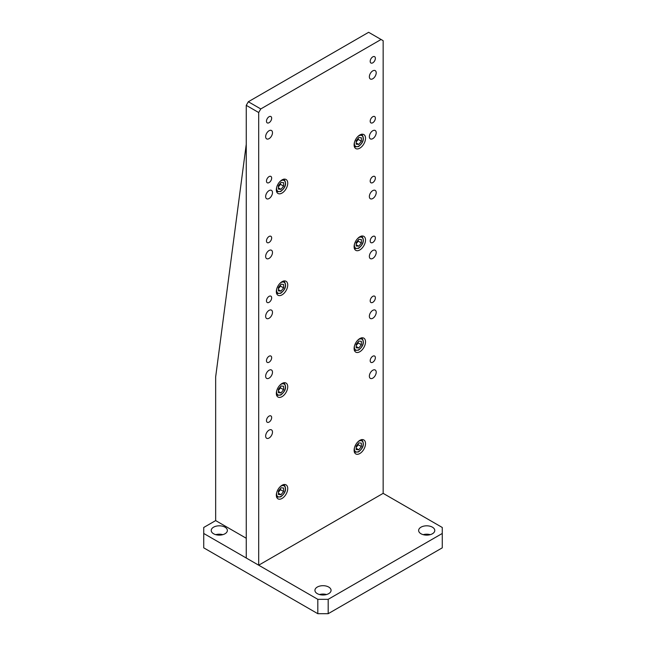 <?xml version="1.0" encoding="UTF-8"?>
<svg xmlns="http://www.w3.org/2000/svg" width="646" height="646" viewBox="0 0 646 646"><rect width="100%" height="100%" fill="white"/><g stroke="black" fill="none" stroke-linecap="round" stroke-linejoin="round"><path stroke-width="0.97" d="M376.206 72.837A4.837 2.794 -60 0 1 374.091 77.706A4.837 2.794 -60 0 1 370.36 79.006A4.837 2.794 -60 0 1 369.359 76.785A4.837 2.794 -60 0 1 371.474 71.916A4.837 2.794 -60 0 1 375.197 70.624A4.837 2.794 -60 0 1 376.206 72.837M354.113 348.444A8.067 4.659 120 0 0 355.785 352.143A8.067 4.659 120 0 0 362.002 349.979A8.067 4.659 120 0 0 365.523 341.863A8.067 4.659 120 0 0 363.851 338.173A8.067 4.659 120 0 0 357.634 340.329A8.067 4.659 120 0 0 354.113 348.444M276.335 393.357A8.067 4.659 120 0 0 277.998 397.048A8.067 4.659 120 0 0 284.216 394.884A8.067 4.659 120 0 0 287.736 386.768A8.067 4.659 120 0 0 286.065 383.078A8.067 4.659 120 0 0 279.855 385.234A8.067 4.659 120 0 0 276.335 393.357M276.335 495.143A8.067 4.659 120 0 0 277.998 498.841A8.067 4.659 120 0 0 284.216 496.677A8.067 4.659 120 0 0 287.736 488.562A8.067 4.659 120 0 0 286.065 484.863A8.067 4.659 120 0 0 279.855 487.027A8.067 4.659 120 0 0 276.335 495.143M354.113 450.238A8.067 4.659 120 0 0 355.785 453.928A8.067 4.659 120 0 0 362.002 451.772A8.067 4.659 120 0 0 365.523 443.649A8.067 4.659 120 0 0 363.851 439.958A8.067 4.659 120 0 0 357.634 442.122A8.067 4.659 120 0 0 354.113 450.238M376.206 132.713A4.837 2.794 -60 0 1 374.091 137.582A4.837 2.794 -60 0 1 370.36 138.882A4.837 2.794 -60 0 1 369.359 136.661A4.837 2.794 -60 0 1 371.474 131.792A4.837 2.794 -60 0 1 375.197 130.5A4.837 2.794 -60 0 1 376.206 132.713M376.206 372.217A4.837 2.794 -60 0 1 374.091 377.086A4.837 2.794 -60 0 1 370.36 378.386A4.837 2.794 -60 0 1 369.359 376.174A4.837 2.794 -60 0 1 371.474 371.297A4.837 2.794 -60 0 1 375.197 370.005A4.837 2.794 -60 0 1 376.206 372.217M272.491 432.093A4.837 2.794 -60 0 1 270.383 436.962A4.837 2.794 -60 0 1 266.653 438.263A4.837 2.794 -60 0 1 265.651 436.05A4.837 2.794 -60 0 1 267.759 431.173A4.837 2.794 -60 0 1 271.49 429.881A4.837 2.794 -60 0 1 272.491 432.093M272.491 192.589A4.837 2.794 -60 0 1 270.383 197.458A4.837 2.794 -60 0 1 266.653 198.758A4.837 2.794 -60 0 1 265.651 196.537A4.837 2.794 -60 0 1 267.759 191.668A4.837 2.794 -60 0 1 271.49 190.376A4.837 2.794 -60 0 1 272.491 192.589M376.206 252.465A4.837 2.794 -60 0 1 374.091 257.334A4.837 2.794 -60 0 1 370.36 258.634A4.837 2.794 -60 0 1 369.359 256.422A4.837 2.794 -60 0 1 371.474 251.544A4.837 2.794 -60 0 1 375.197 250.252A4.837 2.794 -60 0 1 376.206 252.465M272.491 312.341A4.837 2.794 -60 0 1 270.383 317.21A4.837 2.794 -60 0 1 266.653 318.51A4.837 2.794 -60 0 1 265.651 316.29A4.837 2.794 -60 0 1 267.759 311.42A4.837 2.794 -60 0 1 271.49 310.128A4.837 2.794 -60 0 1 272.491 312.341M376.206 312.341A4.837 2.794 -60 0 1 374.091 317.21A4.837 2.794 -60 0 1 370.36 318.51A4.837 2.794 -60 0 1 369.359 316.298A4.837 2.794 -60 0 1 371.474 311.42A4.837 2.794 -60 0 1 375.197 310.128A4.837 2.794 -60 0 1 376.206 312.341M376.206 192.589A4.837 2.794 -60 0 1 374.091 197.458A4.837 2.794 -60 0 1 370.36 198.758A4.837 2.794 -60 0 1 369.359 196.537A4.837 2.794 -60 0 1 371.474 191.668A4.837 2.794 -60 0 1 375.197 190.376A4.837 2.794 -60 0 1 376.206 192.589M272.491 252.465A4.837 2.794 -60 0 1 270.383 257.334A4.837 2.794 -60 0 1 266.653 258.634A4.837 2.794 -60 0 1 265.651 256.414A4.837 2.794 -60 0 1 267.759 251.544A4.837 2.794 -60 0 1 271.49 250.252A4.837 2.794 -60 0 1 272.491 252.465M272.491 372.217A4.837 2.794 -60 0 1 270.383 377.086A4.837 2.794 -60 0 1 266.653 378.386A4.837 2.794 -60 0 1 265.651 376.174A4.837 2.794 -60 0 1 267.759 371.297A4.837 2.794 -60 0 1 271.49 370.005A4.837 2.794 -60 0 1 272.491 372.217M272.491 132.713A4.837 2.794 -60 0 1 270.383 137.582A4.837 2.794 -60 0 1 266.653 138.882A4.837 2.794 -60 0 1 265.651 136.661A4.837 2.794 -60 0 1 267.759 131.792A4.837 2.794 -60 0 1 271.49 130.5A4.837 2.794 -60 0 1 272.491 132.713M266.475 181.09A3.666 2.116 120 0 0 267.242 182.77A3.666 2.116 120 0 0 270.06 181.792A3.666 2.116 120 0 0 271.667 178.102A3.666 2.116 120 0 0 270.908 176.423A3.666 2.116 120 0 0 268.082 177.4A3.666 2.116 120 0 0 266.475 181.09M266.475 420.603A3.666 2.116 120 0 0 267.242 422.274A3.666 2.116 120 0 0 270.06 421.297A3.666 2.116 120 0 0 271.667 417.607A3.666 2.116 120 0 0 270.908 415.927A3.666 2.116 120 0 0 268.082 416.912A3.666 2.116 120 0 0 266.475 420.603M370.19 360.726A3.666 2.116 120 0 0 370.949 362.398A3.666 2.116 120 0 0 373.776 361.421A3.666 2.116 120 0 0 375.374 357.731A3.666 2.116 120 0 0 374.615 356.051A3.666 2.116 120 0 0 371.789 357.036A3.666 2.116 120 0 0 370.19 360.726M370.19 121.214A3.666 2.116 120 0 0 370.949 122.893A3.666 2.116 120 0 0 373.776 121.916A3.666 2.116 120 0 0 375.374 118.226A3.666 2.116 120 0 0 374.615 116.546A3.666 2.116 120 0 0 371.789 117.524A3.666 2.116 120 0 0 370.19 121.214M370.19 240.966A3.666 2.116 120 0 0 370.949 242.646A3.666 2.116 120 0 0 373.776 241.669A3.666 2.116 120 0 0 375.374 237.978A3.666 2.116 120 0 0 374.615 236.299A3.666 2.116 120 0 0 371.789 237.276A3.666 2.116 120 0 0 370.19 240.966M266.475 300.842A3.666 2.116 120 0 0 267.242 302.522A3.666 2.116 120 0 0 270.06 301.545A3.666 2.116 120 0 0 271.667 297.854A3.666 2.116 120 0 0 270.908 296.175A3.666 2.116 120 0 0 268.082 297.152A3.666 2.116 120 0 0 266.475 300.842M370.19 300.85A3.666 2.116 120 0 0 370.949 302.522A3.666 2.116 120 0 0 373.776 301.545A3.666 2.116 120 0 0 375.374 297.854A3.666 2.116 120 0 0 374.615 296.175A3.666 2.116 120 0 0 371.789 297.16A3.666 2.116 120 0 0 370.19 300.85M370.19 181.09A3.666 2.116 120 0 0 370.949 182.77A3.666 2.116 120 0 0 373.776 181.792A3.666 2.116 120 0 0 375.374 178.102A3.666 2.116 120 0 0 374.615 176.423A3.666 2.116 120 0 0 371.789 177.4A3.666 2.116 120 0 0 370.19 181.09M266.475 360.718A3.666 2.116 120 0 0 267.242 362.398A3.666 2.116 120 0 0 270.06 361.421A3.666 2.116 120 0 0 271.667 357.731A3.666 2.116 120 0 0 270.908 356.051A3.666 2.116 120 0 0 268.082 357.028A3.666 2.116 120 0 0 266.475 360.718M266.475 240.966A3.666 2.116 120 0 0 267.242 242.646A3.666 2.116 120 0 0 270.06 241.669A3.666 2.116 120 0 0 271.667 237.978A3.666 2.116 120 0 0 270.908 236.299A3.666 2.116 120 0 0 268.082 237.276A3.666 2.116 120 0 0 266.475 240.966M370.19 61.338A3.666 2.116 120 0 0 370.949 63.017A3.666 2.116 120 0 0 373.776 62.032A3.666 2.116 120 0 0 375.374 58.35A3.666 2.116 120 0 0 374.615 56.67A3.666 2.116 120 0 0 371.789 57.647A3.666 2.116 120 0 0 370.19 61.338M266.475 121.214A3.666 2.116 120 0 0 267.242 122.893A3.666 2.116 120 0 0 270.06 121.908A3.666 2.116 120 0 0 271.667 118.218A3.666 2.116 120 0 0 270.908 116.546A3.666 2.116 120 0 0 268.082 117.524A3.666 2.116 120 0 0 266.475 121.214M276.335 291.564A8.067 4.659 120 0 0 277.998 295.254A8.067 4.659 120 0 0 284.216 293.098A8.067 4.659 120 0 0 287.736 284.975A8.067 4.659 120 0 0 286.065 281.285A8.067 4.659 120 0 0 279.855 283.449A8.067 4.659 120 0 0 276.335 291.564M276.335 189.771A8.067 4.659 120 0 0 277.998 193.469A8.067 4.659 120 0 0 284.216 191.305A8.067 4.659 120 0 0 287.736 183.189A8.067 4.659 120 0 0 286.065 179.499A8.067 4.659 120 0 0 279.855 181.655A8.067 4.659 120 0 0 276.335 189.771M354.113 246.659A8.067 4.659 120 0 0 355.785 250.349A8.067 4.659 120 0 0 362.002 248.193A8.067 4.659 120 0 0 365.523 240.07A8.067 4.659 120 0 0 363.851 236.379A8.067 4.659 120 0 0 357.634 238.544A8.067 4.659 120 0 0 354.113 246.659M354.113 144.865A8.067 4.659 120 0 0 355.785 148.564A8.067 4.659 120 0 0 362.002 146.4A8.067 4.659 120 0 0 365.523 138.284A8.067 4.659 120 0 0 363.851 134.586A8.067 4.659 120 0 0 357.634 136.75A8.067 4.659 120 0 0 354.113 144.865M246.255 105.346L246.255 558.015L258.699 565.202L258.699 112.533L246.255 105.346L248.33 101.753L260.774 108.94L258.699 112.533M260.774 108.94L381.075 39.487L383.151 40.682L383.151 493.35L258.699 565.202M381.075 39.487L368.632 32.3L248.33 101.753M246.255 144.284L215.659 376.893L215.659 520.595L246.255 538.255M432.416 533.766A8.067 4.659 -0 0 0 434.774 530.471A8.067 4.659 -0 0 0 429.792 526.167A8.067 4.659 -0 0 0 421.006 527.176A8.067 4.659 -0 0 0 418.64 530.471A8.067 4.659 -0 0 0 423.623 534.775A8.067 4.659 -0 0 0 432.416 533.766M430.228 534.662A8.067 4.659 -0 0 0 423.195 534.662M328.701 593.642A8.067 4.659 -0 0 0 331.067 590.347A8.067 4.659 -0 0 0 326.085 586.043A8.067 4.659 -0 0 0 317.299 587.053A8.067 4.659 -0 0 0 314.933 590.347A8.067 4.659 -0 0 0 319.915 594.651A8.067 4.659 -0 0 0 328.701 593.642M326.521 594.538A8.067 4.659 -0 0 0 319.479 594.538M224.994 533.766A8.067 4.659 -0 0 0 227.36 530.471A8.067 4.659 -0 0 0 222.377 526.167A8.067 4.659 -0 0 0 213.584 527.176A8.067 4.659 -0 0 0 211.226 530.471A8.067 4.659 -0 0 0 216.208 534.775A8.067 4.659 -0 0 0 224.994 533.766M222.805 534.662A8.067 4.659 -0 0 0 215.772 534.662M215.659 520.595L203.732 527.475L203.732 547.84L317.816 613.7L317.816 599.327L328.184 599.327L328.184 613.7L317.816 613.7M203.732 533.467L317.816 599.327M328.184 613.7L442.268 547.84L442.268 527.475L383.151 493.35M328.184 599.327L442.268 533.467M281.002 494.707L278.402 494.481L278.402 491.025L281.002 487.795L283.594 488.029L283.594 491.485L281.002 494.707L278.402 493.213M280.477 488.441L280.477 489.692L283.594 491.485M280.477 489.692L278.402 492.268M280.445 488.489A3.666 2.116 -60 0 1 278.402 492.09M358.78 449.802L356.188 449.576L356.188 446.111L358.78 442.89L361.372 443.124L361.372 446.58L358.78 449.802L356.188 448.308M358.264 443.536L358.264 444.779L361.372 446.58M358.264 444.779L356.188 447.363M358.223 443.584A3.666 2.116 -60 0 1 356.188 447.185M356.188 345.392A3.666 2.116 120 0 0 356.963 344.601A3.666 2.116 120 0 0 358.223 341.791M358.78 348.016L356.188 347.782L356.188 344.326L358.78 341.096L361.372 341.33L361.372 344.786L358.78 348.016L356.188 346.514M358.264 341.742L358.264 342.994L361.372 344.786M358.264 342.994L356.188 345.57M358.78 246.223L356.188 245.989L356.188 242.533L358.78 239.311L361.372 239.537L361.372 243.001L358.78 246.223L356.188 244.729M358.264 239.957L358.264 241.2L361.372 243.001M358.264 241.2L356.188 243.784M358.223 239.997A3.666 2.116 -60 0 1 356.188 243.607M356.188 141.813A3.666 2.116 120 0 0 356.963 141.022A3.666 2.116 120 0 0 358.223 138.212M358.264 138.163L358.264 139.415L356.188 141.991M358.78 144.429L356.188 144.203L356.188 140.747L358.78 137.517L361.372 137.751L361.372 141.208L358.78 144.429L356.188 142.936M358.264 139.415L361.372 141.208M278.402 390.297A3.666 2.116 120 0 0 279.185 389.514A3.666 2.116 120 0 0 280.445 386.696M280.477 386.647L280.477 387.899L278.402 390.475M281.002 392.921L278.402 392.687L278.402 389.231L281.002 386.009L283.594 386.235L283.594 389.691L281.002 392.921L278.402 391.419M280.477 387.899L283.594 389.691M281.002 291.128L278.402 290.902L278.402 287.438L281.002 284.216L283.594 284.45L283.594 287.906L281.002 291.128L278.402 289.634M280.477 284.862L280.477 286.105L283.594 287.906M280.477 286.105L278.402 288.689M280.445 284.91A3.666 2.116 -60 0 1 278.402 288.512M278.402 186.718A3.666 2.116 120 0 0 279.185 185.927A3.666 2.116 120 0 0 280.445 183.117M281.002 189.343L278.402 189.108L278.402 185.652L281.002 182.422L283.594 182.656L283.594 186.113L281.002 189.343L278.402 187.841M280.477 183.068L280.477 184.32L283.594 186.113M280.477 184.32L278.402 186.896M276.706 492.591A6.234 3.601 120 0 0 281.002 496.346A6.234 3.601 120 0 0 285.403 488.707A6.234 3.601 120 0 0 281.002 486.163A6.234 3.601 120 0 0 280.009 486.866M354.484 447.686A6.234 3.601 120 0 0 358.78 451.433A6.234 3.601 120 0 0 363.189 443.802A6.234 3.601 120 0 0 358.78 441.258A6.234 3.601 120 0 0 357.795 441.953M354.484 345.893A6.234 3.601 120 0 0 358.78 349.647A6.234 3.601 120 0 0 363.189 342.009A6.234 3.601 120 0 0 358.78 339.465A6.234 3.601 120 0 0 357.795 340.167M354.484 244.107A6.234 3.601 120 0 0 358.78 247.854A6.234 3.601 120 0 0 363.189 240.223A6.234 3.601 120 0 0 358.78 237.68A6.234 3.601 120 0 0 357.795 238.374M354.484 142.314A6.234 3.601 120 0 0 358.78 146.069A6.234 3.601 120 0 0 363.189 138.43A6.234 3.601 120 0 0 358.78 135.886A6.234 3.601 120 0 0 357.795 136.589M276.706 390.806A6.234 3.601 120 0 0 281.002 394.553A6.234 3.601 120 0 0 285.403 386.922A6.234 3.601 120 0 0 281.002 384.37A6.234 3.601 120 0 0 280.009 385.073M276.706 289.012A6.234 3.601 120 0 0 281.002 292.759A6.234 3.601 120 0 0 285.403 285.128A6.234 3.601 120 0 0 281.002 282.585A6.234 3.601 120 0 0 280.009 283.279M276.706 187.219A6.234 3.601 120 0 0 281.002 190.974A6.234 3.601 120 0 0 285.403 183.335A6.234 3.601 120 0 0 281.002 180.791A6.234 3.601 120 0 0 280.009 181.494M276.553 497.154L280.768 496.847C285.847 492.704 286.889 488.57 283.885 484.452M354.339 452.248L358.554 451.942C363.625 447.799 364.667 443.665 361.671 439.546M354.339 350.455L358.554 350.148C363.625 346.006 364.667 341.879 361.671 337.753M354.339 248.67L358.554 248.363C363.625 244.22 364.667 240.086 361.671 235.968M354.339 146.876L358.554 146.569C363.625 142.427 364.667 138.292 361.671 134.174M276.553 395.368L280.768 395.053C285.847 390.911 286.889 386.784 283.885 382.666M276.553 293.575L280.768 293.268C285.847 289.125 286.889 284.991 283.885 280.873M276.553 191.781L280.768 191.474C285.847 187.332 286.889 183.206 283.885 179.079"/></g></svg>

